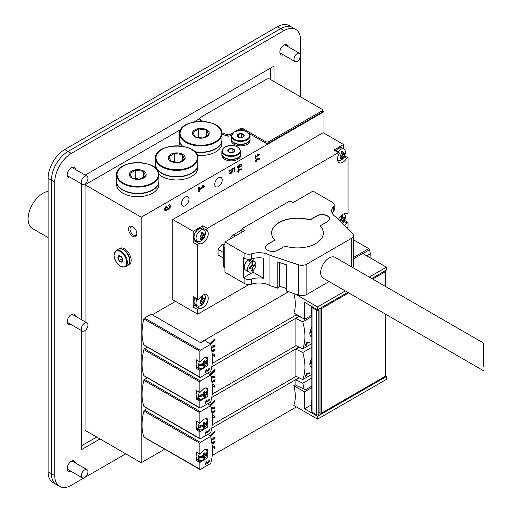 <?xml version="1.0" encoding="UTF-8"?>
<svg xmlns="http://www.w3.org/2000/svg" width="512" height="512" viewBox="0 0 512 512"><rect width="100%" height="100%" fill="white"/><g stroke="black" fill="none" stroke-linecap="round" stroke-linejoin="round"><path stroke-width="0.77" d="M322.49 110.848L323.962 111.693L141.216 217.203L85.069 184.781L85.069 321.792M85.069 330.541L85.069 430.323L141.216 462.746L164.73 449.165M85.069 184.781L180.902 129.453M193.837 121.984L199.846 118.515M323.962 111.693L323.962 133.184M141.216 217.203L141.216 462.746M166.458 206.278L166.458 207.264A1.37 0.794 120 0 0 165.562 208.474A1.37 0.794 120 0 0 165.773 209.568A1.37 0.794 120 0 0 166.458 209.504A1.03 0.595 120 0 0 167.187 208.243L167.187 207.68L167.917 207.264L167.917 207.821A1.03 0.595 120 0 0 168.128 208.294A1.03 0.595 120 0 0 168.646 208.243A1.37 0.794 120 0 0 169.542 207.034A1.37 0.794 120 0 0 169.331 205.933A1.37 0.794 120 0 0 168.646 206.003L168.646 205.024A2.573 1.485 -60 0 1 169.933 204.896A2.573 1.485 -60 0 1 170.016 207.706A2.573 1.485 -60 0 1 167.552 209.434A2.573 1.485 -60 0 1 165.171 210.611A2.573 1.485 -60 0 1 164.781 208.55A2.573 1.485 -60 0 1 166.458 206.278M198.701 191.872L198.701 187.667L199.424 187.251L199.424 188.928L203.482 186.592L201.939 186.234L202.278 185.472L204.518 185.99L204.518 186.829L199.424 189.773L199.424 191.45L198.701 191.872M229.971 169.69L230.573 170.33A1.37 0.794 120 0 0 230.246 172.346A1.37 0.794 120 0 0 231.597 171.59A1.37 0.794 120 0 0 231.661 169.997L232 168.486L234.752 167.693L234.752 171.053L234.029 171.475L234.029 168.768L232.749 169.139A2.829 1.632 -60 0 1 232.083 172.39A2.829 1.632 -60 0 1 229.517 173.606A2.829 1.632 -60 0 1 229.971 169.69M237.574 171.738L237.574 171.162L238.234 170.778L238.234 169.184L241.562 168.864L241.562 169.498L238.733 169.606L238.733 170.49L239.232 170.202L238.733 172.083L238.234 172.371L238.234 171.354L237.574 171.738M239.878 164.954A1.53 0.883 -60 0 1 241.242 164.326A1.53 0.883 -60 0 1 241.312 165.958A1.53 0.883 -60 0 1 239.878 167.034A1.882 1.088 -60 0 1 237.958 168.186A1.882 1.088 -60 0 1 237.958 166.016A1.882 1.088 -60 0 1 239.84 164.928A1.882 1.088 -60 0 1 239.878 164.954L239.802 164.909M255.347 161.478L255.347 160.902L256.013 160.518L256.013 158.925L259.334 158.598L259.334 159.238L256.512 159.347L256.512 160.23L257.011 159.942L256.512 161.818L256.013 162.106L256.013 161.094L255.347 161.478M255.347 158.502L255.347 155.622L255.846 155.334L255.846 156.486L258.624 154.886L257.568 154.643L257.798 154.118L259.334 154.47L259.334 155.046L255.846 157.062L255.846 158.214L255.347 158.502M222.208 180.032A5.286 3.053 -60 0 1 219.898 185.357A5.286 3.053 -60 0 1 215.827 186.771A5.286 3.053 -60 0 1 215.827 180.666A5.286 3.053 -60 0 1 221.114 177.613A5.286 3.053 -60 0 1 222.208 180.032M181.504 203.533A5.286 3.053 -60 0 1 183.808 198.214A5.286 3.053 -60 0 1 187.885 196.8A5.286 3.053 -60 0 1 187.885 202.899A5.286 3.053 -60 0 1 182.598 205.952A5.286 3.053 -60 0 1 181.504 203.533M168.128 208.294L167.629 208.006A1.03 0.595 -60 0 1 167.418 207.552L167.917 207.821M168.646 205.587A1.37 0.794 -60 0 1 168.832 205.645L169.331 205.933M164.947 210.426A2.573 1.485 120 0 0 167.053 209.146L167.552 209.434M167.053 209.146A2.573 1.485 120 0 0 169.395 207.635A2.573 1.485 120 0 0 169.658 204.794M165.773 209.568L165.274 209.28A1.37 0.794 -60 0 1 165.069 208.186A1.37 0.794 -60 0 1 165.965 206.976L165.965 206.65M165.965 206.976L166.458 207.264M198.701 191.296L198.925 189.485L204.019 186.541L204.019 185.875M204.019 186.541L204.518 186.829M198.925 189.485L199.424 189.773M198.925 191.162L199.424 191.45M202.01 186.074L203.482 186.592M199.424 188.928L198.925 188.64L198.925 187.539M234.029 170.899L234.259 167.834M234.259 170.765L234.752 171.053M229.293 173.427A2.829 1.632 120 0 0 231.725 171.898A2.829 1.632 120 0 0 232.25 168.851L234.029 168.768M232.25 168.851L232.749 169.139M230.246 172.346L229.747 172.058A1.37 0.794 -60 0 1 230.074 170.042L229.869 169.824M230.074 170.042L230.573 170.33M238.234 170.202L239.232 170.778M237.574 171.162L238.234 171.354L238.733 170.49M238.234 170.778L238.733 171.066M238.234 171.795L238.733 172.083M238.733 169.606L238.234 169.318L241.062 169.21L241.062 168.883M241.062 169.21L241.562 169.498M237.747 167.987A1.882 1.088 120 0 0 238.867 167.443M239.469 166.79L239.878 167.034M239.648 166.125A1.056 0.608 120 0 0 239.43 165.645A1.056 0.608 120 0 0 238.374 166.253A1.056 0.608 120 0 0 238.374 167.475A1.056 0.608 120 0 0 239.187 167.194A1.056 0.608 120 0 0 239.648 166.125L240.07 166.362A0.819 0.474 120 0 0 240.704 166.138A0.819 0.474 120 0 0 241.062 165.312A0.819 0.474 120 0 0 240.89 164.934A0.819 0.474 120 0 0 240.07 165.408A0.819 0.474 120 0 0 240.07 166.362M239.43 165.645L238.931 165.357A1.056 0.608 120 0 0 238.438 165.389M237.658 166.739A1.056 0.608 120 0 0 237.875 167.187L238.374 167.475M240.89 164.934L240.39 164.646A0.819 0.474 120 0 0 240.192 164.614M239.744 164.883A0.819 0.474 120 0 0 239.405 165.626M239.488 166.752A1.53 0.883 120 0 0 240.269 166.394M241.024 165.094A1.53 0.883 120 0 0 240.954 164.256M256.013 159.942L257.011 160.518M255.347 160.902L256.013 161.094L256.512 160.23M256.013 160.518L256.512 160.806M256.013 161.536L256.512 161.818M256.512 159.347L256.013 159.059L258.835 158.95L258.835 158.618M258.835 158.95L259.334 159.238M255.846 157.062L255.347 156.774L258.835 154.758L258.835 154.355M258.835 154.758L259.334 155.046M255.347 157.926L255.846 158.214M257.638 154.483L258.624 154.886M255.846 156.486L255.347 155.622M202.477 121.344A64.608 37.299 180 0 1 200.115 118.957A2.349 1.357 180 0 1 199.846 118.33A2.349 1.357 180 0 1 200.531 117.37L266.643 79.2A2.349 1.357 180 0 1 269.965 79.2L321.798 109.126A2.349 1.357 180 0 1 322.49 110.086A2.349 1.357 180 0 1 321.798 111.046L268.806 141.638A2.349 1.357 180 0 1 265.485 141.638L243.219 128.787A2.349 1.357 0 0 0 239.898 128.787L235.674 131.226M201.075 121.306A64.608 37.299 180 0 1 200.115 120.282A2.349 1.357 180 0 1 199.846 119.654L199.846 118.33M322.49 110.086L322.49 111.411A2.349 1.357 180 0 1 321.798 112.365L268.806 142.963A2.349 1.357 180 0 1 265.485 142.963L249.056 133.478M244.576 130.893L243.219 130.112A2.349 1.357 0 0 0 239.898 130.112L239.328 130.438M232.819 132.87L230.106 134.445A2.349 1.357 180 0 1 227.354 134.682A64.608 37.299 180 0 1 221.869 132.819M231.392 135.021L230.106 135.763A2.349 1.357 180 0 1 227.354 136.006A64.608 37.299 180 0 1 221.92 134.163M136.883 233.446A4.858 2.803 60 0 1 135.891 235.283A4.858 2.803 60 0 1 131.034 232.48A4.858 2.803 60 0 1 131.034 226.874A4.858 2.803 60 0 1 133.12 226.931M136.896 233.888A5.875 3.392 60 0 1 132.742 236.288A5.875 3.392 60 0 1 128.589 229.094A5.875 3.392 60 0 1 132.742 226.694A5.875 3.392 60 0 1 136.896 233.888M211.827 350.81L214.976 348.986L214.976 350.33L211.987 352.058M214.483 356.365L214.483 354.65L212.122 353.242L214.976 354.938L214.976 356.659L212.275 355.053M211.923 351.52L214.483 350.042L214.483 349.274M214.483 350.042L214.976 350.33M214.483 354.65L214.976 354.938M211.213 347.11L214.483 346.541L214.976 346.829L211.283 347.469M209.798 343.763L214.976 338.675L214.976 340.019L210.598 344.314M214.483 346.541L214.483 345.574M210.138 343.994L214.483 339.731L214.483 339.168M214.483 339.731L214.976 340.019M211.027 346.17L214.976 345.485L214.976 346.829M205.978 370.144L206.694 369.728L207.968 370.592C209.312 369.888 209.594 369.363 208.787 368.998A50.746 29.299 -120 0 0 208.896 368.461L209.715 368.326L207.501 371.174L206.381 370.419A50.746 29.299 60 0 1 205.894 372.416L205.37 372.717A50.746 29.299 -120 0 0 205.978 370.144M207.341 370.234A1.05 0.608 -60 0 1 207.328 370.221A1.05 0.608 -60 0 1 207.309 370.214L206.63 369.766M208.851 368.685L209.267 368.922L208.787 368.998M207.136 370.931A1.786 1.03 120 0 0 208.077 370.624M209.101 368.826A1.786 1.03 120 0 0 209.101 368.358M205.965 370.182L206.381 370.419M205.51 372.192L205.894 372.416M196.218 363.162A50.746 29.299 -60 0 1 196.397 359.866L199.859 361.862L204 357.805L205.958 357.171L207.699 357.555L207.776 365.568L199.859 370.394L196.397 368.397A50.746 29.299 -60 0 1 196.218 365.299M196.397 368.397A0.941 0.544 -60 0 1 197.318 367.834A7.046 4.07 120 0 0 199.162 368.013M152.512 314.938L200.691 342.752L151.187 314.17L144.493 318.035A0.941 0.544 120 0 0 143.859 318.925L199.859 351.258L199.866 361.869L196.403 359.866A0.941 0.544 -60 0 1 196.397 359.866M143.859 318.925A50.746 29.299 120 0 0 143.859 344.922A0.941 0.544 120 0 0 144.019 345.133A0.941 0.544 120 0 0 144.282 345.165M199.859 351.258L200.339 350.278L210.63 344.339C213.011 354.989 213.011 364.006 210.63 371.386L200.339 377.331L199.859 377.254L199.859 370.394M295.885 314.266L295.885 314.842L302.08 317.843M210.63 344.339L204.845 340.358L200.691 342.752M200.339 377.331L143.859 344.922M200.691 342.464L288.493 291.776M296.154 314.976L212.237 363.424M175.52 301.37L152.512 314.65M366.816 255.853L370.637 253.645A35.475 20.48 -120 0 1 371.027 257.709L370.528 257.997M366.65 255.757L370.304 253.645A35.238 20.346 -120 0 0 369.549 249.754A1.178 0.678 -120 0 0 368.755 248.627L353.434 239.782M370.637 253.645L370.272 253.434M204.742 364.038A11.11 6.413 60 0 1 204.512 365.446A10.784 6.227 180 0 1 203.283 366.157A11.11 6.413 -120 0 0 203.514 364.749A11.104 6.413 180 0 1 198.522 366.15A6.195 3.578 -60 0 1 198.47 365.427A6.195 3.578 -60 0 1 198.522 364.64A11.104 6.413 0 0 0 203.514 363.232A11.11 6.413 -120 0 0 203.283 361.555A10.784 6.227 0 0 0 204.512 360.845A11.11 6.413 60 0 1 204.742 362.522A11.104 6.413 0 0 0 207.181 359.635A6.195 3.578 -60 0 1 207.181 361.152A11.104 6.413 180 0 1 204.742 364.038L203.469 363.296L203.469 364.717M203.507 364.864L204.512 365.446M203.469 363.296L207.181 361.152A6.195 3.578 -60 0 1 204.346 366.784A6.195 3.578 -60 0 1 199.949 368.358A6.195 3.578 -60 0 1 198.522 366.15L202.234 364.006L203.514 364.749M203.469 361.466L204.742 362.522M198.522 364.64A6.195 3.578 -60 0 1 199.469 361.638M205.261 357.28A6.195 3.578 -60 0 1 206.131 357.651A6.195 3.578 -60 0 1 207.181 359.635M199.949 368.358L197.67 367.347A6.464 3.731 -60 0 1 196.122 364.288A6.464 3.731 -60 0 1 197.178 360.314M211.827 381.498L214.976 379.68L214.976 381.024L211.987 382.752M214.483 387.059L214.483 385.338L212.122 383.936L214.976 385.626L214.976 387.354L212.275 385.747M211.923 382.214L214.483 380.736L214.483 379.968M214.483 380.736L214.976 381.024M214.483 385.338L214.976 385.626M211.213 377.798L214.483 377.235L214.976 377.523L211.283 378.163M209.798 374.458L214.976 369.37L214.976 370.714L210.598 375.008M214.483 377.235L214.483 376.269M210.138 374.688L214.483 370.426L214.483 369.862M214.483 370.426L214.976 370.714M211.027 376.864L214.976 376.179L214.976 377.523M205.978 400.838L206.694 400.422L207.968 401.286C209.312 400.582 209.594 400.058 208.787 399.693A50.746 29.299 -120 0 0 208.896 399.149L209.715 399.021L207.501 401.869L206.381 401.114A50.746 29.299 60 0 1 205.894 403.11L205.37 403.411A50.746 29.299 -120 0 0 205.978 400.838M207.309 400.902L207.328 400.915A1.05 0.608 -60 0 1 207.328 400.915A1.05 0.608 -60 0 1 207.309 400.902L206.63 400.461M208.851 399.373L209.267 399.61L208.787 399.693M207.136 401.626A1.786 1.03 120 0 0 208.077 401.312M209.101 399.52A1.786 1.03 120 0 0 209.101 399.053M205.965 400.87L206.381 401.114M205.51 402.886L205.894 403.11M306.47 344.416A50.746 29.299 60 0 1 306.221 345.338L305.696 345.638A50.746 29.299 -120 0 0 305.946 344.717L305.248 345.12A50.746 29.299 -120 0 0 305.376 344.589L306.989 344.115A50.746 29.299 60 0 0 307.117 343.584L306.598 343.885A50.746 29.299 60 0 0 306.778 343.066L309.421 342.758A50.746 29.299 60 0 0 309.562 342.176L306.387 342.694A50.746 29.299 -120 0 1 306.074 344.186M305.824 344.646L305.824 344.326M305.837 345.12L306.221 345.338M305.549 344.486L305.946 344.717M306.15 343.859L306.989 344.115M306.771 342.477L308.794 342.266M308.794 342.4L309.421 342.758M306.362 342.822L306.778 343.066M306.195 343.654L306.598 343.885M311.814 336.915L311.123 336.672C309.222 334.803 309.453 331.693 311.814 327.341M196.218 393.856A50.746 29.299 -60 0 1 196.397 390.554L199.859 392.557L204 388.499L205.958 387.866L207.699 388.25L207.776 396.262L199.859 401.088L196.397 399.085A50.746 29.299 -60 0 1 196.218 395.994M196.397 399.085A0.941 0.544 -60 0 1 197.318 398.528A7.046 4.07 120 0 0 199.162 398.701M147.373 347.066L144.493 348.73A0.941 0.544 120 0 0 143.859 349.619L199.859 381.952L199.866 392.557L196.403 390.56A0.941 0.544 -60 0 1 196.397 390.554M143.859 349.619A50.746 29.299 120 0 0 143.859 375.616A0.941 0.544 120 0 0 144.019 375.827A0.941 0.544 120 0 0 144.282 375.859M199.859 381.952L200.339 380.973L210.63 375.027C213.011 385.683 213.011 394.701 210.63 402.08L200.339 408.019L199.859 407.949L199.859 401.088M295.885 318.49L302.778 321.83C305.613 332.218 305.613 341.235 302.778 348.877L295.885 345.536L295.885 318.49L299.315 316.506M210.63 375.027L207.75 373.05M302.778 321.83L311.814 316.614M311.814 343.661L302.778 348.877M200.339 408.019L143.859 375.616M211.795 366.746L299.046 316.378M296.154 345.67L212.237 394.118M204.742 394.726A11.11 6.413 60 0 1 204.512 396.141A10.784 6.227 180 0 1 203.283 396.851A11.11 6.413 -120 0 0 203.514 395.437A11.104 6.413 180 0 1 198.522 396.845A6.195 3.578 -60 0 1 198.47 396.115A6.195 3.578 -60 0 1 198.522 395.328A11.104 6.413 0 0 0 203.514 393.926A11.11 6.413 -120 0 0 203.283 392.25A10.784 6.227 0 0 0 204.512 391.539A11.11 6.413 60 0 1 204.742 393.216A11.104 6.413 0 0 0 207.181 390.33A6.195 3.578 -60 0 1 207.181 391.846A11.104 6.413 180 0 1 204.742 394.726L203.469 393.99L203.469 395.411M203.507 395.558L204.512 396.141M203.469 393.99L207.181 391.846A6.195 3.578 -60 0 1 204.346 397.478A6.195 3.578 -60 0 1 199.949 399.053A6.195 3.578 -60 0 1 198.522 396.845L202.234 394.701L203.514 395.437M203.469 392.154L204.742 393.216M198.522 395.328A6.195 3.578 -60 0 1 199.469 392.326M205.261 387.974A6.195 3.578 -60 0 1 206.131 388.346A6.195 3.578 -60 0 1 207.181 390.33M199.949 399.053L197.67 398.042A6.464 3.731 -60 0 1 196.122 394.982A6.464 3.731 -60 0 1 197.178 391.008M311.814 332.493A11.104 6.413 180 0 1 309.862 332.941M311.814 331.437L309.901 332.544M310.099 331.386A11.104 6.413 0 0 0 311.814 330.982M311.814 335.424A6.195 3.578 -60 0 1 310.426 335.27A6.195 3.578 -60 0 1 310.01 335.021M211.827 412.192L214.976 410.374L214.976 411.718L211.987 413.44M214.483 417.754L214.483 416.032L212.122 414.63L214.976 416.32L214.976 418.048L212.275 416.442M211.923 412.909L214.483 411.43L214.483 410.662M214.483 411.43L214.976 411.718M214.483 416.032L214.976 416.32M211.213 408.493L214.483 407.93L214.976 408.218L211.283 408.858M209.798 405.152L214.976 400.064L214.976 401.408L210.598 405.702M214.483 407.93L214.483 406.957M210.138 405.382L214.483 401.12L214.483 400.55M214.483 401.12L214.976 401.408M211.027 407.558L214.976 406.874L214.976 408.218M205.978 431.533L206.694 431.117L207.968 431.974C209.312 431.277 209.594 430.746 208.787 430.387A50.746 29.299 -120 0 0 208.896 429.843L209.715 429.709L207.501 432.563L206.381 431.808A50.746 29.299 60 0 1 205.894 433.798L205.37 434.106A50.746 29.299 -120 0 0 205.978 431.533M207.309 431.597L207.328 431.61A1.05 0.608 -60 0 1 207.328 431.61A1.05 0.608 -60 0 1 207.309 431.597L206.63 431.155M208.851 430.067L209.267 430.304L208.787 430.387M207.136 432.32A1.786 1.03 120 0 0 208.077 432.006M209.101 430.208A1.786 1.03 120 0 0 209.101 429.741M205.965 431.565L206.381 431.808M205.51 433.581L205.894 433.798M306.47 375.11A50.746 29.299 60 0 1 306.221 376.032L305.696 376.333A50.746 29.299 -120 0 0 305.946 375.411L305.248 375.814A50.746 29.299 -120 0 0 305.376 375.283L306.989 374.803A50.746 29.299 60 0 0 307.117 374.278L306.598 374.579A50.746 29.299 60 0 0 306.778 373.754L309.421 373.453A50.746 29.299 60 0 0 309.562 372.87L306.387 373.389A50.746 29.299 -120 0 1 306.074 374.88M305.824 375.341L305.824 375.021M305.837 375.814L306.221 376.032M305.549 375.181L305.946 375.411M306.15 374.554L306.989 374.803M306.771 373.171L308.794 372.954M308.794 373.088L309.421 373.453M306.362 373.517L306.778 373.754M306.195 374.342L306.598 374.579M311.814 367.603L311.123 367.366C309.222 365.498 309.453 362.387 311.814 358.035M196.218 424.544A50.746 29.299 -60 0 1 196.397 421.248L199.859 423.251L204 419.187L205.958 418.554L207.699 418.938L207.776 426.957L199.859 431.782L196.397 429.779A50.746 29.299 -60 0 1 196.218 426.688M196.397 429.779A0.941 0.544 -60 0 1 197.318 429.222A7.046 4.07 120 0 0 199.162 429.395M147.373 377.76L144.493 379.424A0.941 0.544 120 0 0 143.859 380.314L199.859 412.646L199.866 423.251L196.403 421.248A0.941 0.544 -60 0 1 196.403 421.248A0.941 0.544 -60 0 1 196.397 421.248M143.859 380.314A50.746 29.299 120 0 0 143.859 406.31A0.941 0.544 120 0 0 144.019 406.515A0.941 0.544 120 0 0 144.282 406.554M199.859 412.646L200.339 411.667L210.63 405.722C213.011 416.378 213.011 425.389 210.63 432.768L200.339 438.714L199.859 438.643L199.859 431.782M295.885 349.184L302.778 352.525C305.613 362.912 305.613 371.923 302.778 379.571L295.885 376.23L295.885 349.184L299.315 347.2M210.63 405.722L207.75 403.744M302.778 352.525L311.814 347.302M311.814 374.355L302.778 379.571M200.339 438.714L143.859 406.31M211.795 397.44L299.046 347.066M296.154 376.358L212.237 424.813M204.742 425.421A11.11 6.413 60 0 1 204.512 426.835A10.784 6.227 180 0 1 203.283 427.546A11.11 6.413 -120 0 0 203.514 426.131A11.104 6.413 180 0 1 198.522 427.539A6.195 3.578 -60 0 1 198.47 426.81A6.195 3.578 -60 0 1 198.522 426.022A11.104 6.413 0 0 0 203.514 424.614A11.11 6.413 -120 0 0 203.283 422.938A10.784 6.227 0 0 0 204.512 422.227A11.11 6.413 60 0 1 204.742 423.904A11.104 6.413 0 0 0 207.181 421.024A6.195 3.578 -60 0 1 207.181 422.541A11.104 6.413 180 0 1 204.742 425.421L203.469 424.685L203.469 426.106M203.507 426.253L204.512 426.835M203.469 424.685L207.181 422.541A6.195 3.578 -60 0 1 204.346 428.173A6.195 3.578 -60 0 1 199.949 429.747A6.195 3.578 -60 0 1 198.522 427.539L202.234 425.395L203.514 426.131M203.469 422.848L204.742 423.904M198.522 426.022A6.195 3.578 -60 0 1 199.469 423.021M205.261 418.669A6.195 3.578 -60 0 1 206.131 419.04A6.195 3.578 -60 0 1 207.181 421.024M199.949 429.747L197.67 428.736A6.464 3.731 -60 0 1 196.122 425.67A6.464 3.731 -60 0 1 197.178 421.696M311.814 363.187A11.104 6.413 180 0 1 309.862 363.635M311.814 362.131L309.901 363.238M310.099 362.08A11.104 6.413 0 0 0 311.814 361.67M311.814 366.118A6.195 3.578 -60 0 1 310.426 365.965A6.195 3.578 -60 0 1 310.01 365.715M211.827 442.886L214.976 441.069L214.976 442.413L211.987 444.134M214.483 448.442L214.483 446.726L212.122 445.318L214.976 447.014L214.976 448.742L212.275 447.13M211.923 443.597L214.483 442.125L214.483 441.357M214.483 442.125L214.976 442.413M214.483 446.726L214.976 447.014M211.213 439.187L214.483 438.624L214.976 438.912L211.283 439.546M209.798 435.84L214.976 430.758L214.976 432.096L210.598 436.397M214.483 438.624L214.483 437.651M210.138 436.077L214.483 431.808L214.483 431.245M214.483 431.808L214.976 432.096M211.027 438.253L214.976 437.568L214.976 438.912M205.978 462.221L206.694 461.811L207.968 462.669C209.312 461.971 209.594 461.44 208.787 461.075A50.746 29.299 -120 0 0 208.896 460.538L209.715 460.403L207.501 463.258L206.381 462.496A50.746 29.299 60 0 1 205.894 464.493L205.37 464.794A50.746 29.299 -120 0 0 205.978 462.221M207.309 462.291L207.328 462.298A1.05 0.608 -60 0 1 207.328 462.298A1.05 0.608 -60 0 1 207.309 462.291L206.63 461.843M208.851 460.762L209.267 460.998L208.787 461.075M207.136 463.008A1.786 1.03 120 0 0 208.077 462.701M209.101 460.902A1.786 1.03 120 0 0 209.101 460.435M205.965 462.259L206.381 462.496M205.51 464.275L205.894 464.493M196.218 455.238A50.746 29.299 -60 0 1 196.397 451.942L199.859 453.939L204 449.882L205.958 449.248L207.699 449.632L207.776 457.645L199.859 462.47L196.397 460.474A50.746 29.299 -60 0 1 196.218 457.382M196.397 460.474A0.941 0.544 -60 0 1 197.318 459.91A7.046 4.07 120 0 0 199.162 460.09M147.373 408.454L144.493 410.118A0.941 0.544 120 0 0 143.859 411.008L199.859 443.341L199.866 453.946L196.403 451.942A0.941 0.544 -60 0 1 196.403 451.942A0.941 0.544 -60 0 1 196.397 451.942M143.859 411.008A50.746 29.299 120 0 0 143.859 436.998A0.941 0.544 120 0 0 144.019 437.21A0.941 0.544 120 0 0 144.282 437.248M199.859 443.341L200.339 442.362L210.63 436.416C213.011 447.066 213.011 456.083 210.63 463.462L200.339 469.408L199.859 469.331L199.859 462.47M295.885 385.184L295.885 379.872L302.778 383.213L304.141 389.165M295.885 406.637L298.982 408.422M210.63 436.416L207.75 434.432M302.778 383.213L311.814 377.997M295.885 379.872L299.315 377.894M200.339 469.408L143.859 436.998M211.795 428.134L299.046 377.76M296.154 407.053L212.237 455.507M204.742 456.115A11.11 6.413 60 0 1 204.512 457.53A10.784 6.227 180 0 1 203.283 458.234A11.11 6.413 -120 0 0 203.514 456.826A11.104 6.413 180 0 1 198.522 458.234A6.195 3.578 -60 0 1 198.47 457.504A6.195 3.578 -60 0 1 198.522 456.717A11.104 6.413 0 0 0 203.514 455.309A11.11 6.413 -120 0 0 203.283 453.632A10.784 6.227 0 0 0 204.512 452.922A11.11 6.413 60 0 1 204.742 454.598A11.104 6.413 0 0 0 207.181 451.718A6.195 3.578 -60 0 1 207.181 453.235A11.104 6.413 180 0 1 204.742 456.115L203.469 455.379L203.469 456.8M203.507 456.941L204.512 457.53M203.469 455.379L207.181 453.235A6.195 3.578 -60 0 1 204.346 458.867A6.195 3.578 -60 0 1 199.949 460.442A6.195 3.578 -60 0 1 198.522 458.234L202.234 456.09L203.514 456.826M203.469 453.542L204.742 454.598M198.522 456.717A6.195 3.578 -60 0 1 199.469 453.715M205.261 449.363A6.195 3.578 -60 0 1 206.131 449.734A6.195 3.578 -60 0 1 207.181 451.718M199.949 460.442L197.67 459.43A6.464 3.731 -60 0 1 196.122 456.365A6.464 3.731 -60 0 1 197.178 452.39M198.669 128.934L206.528 130.15L208.634 134.688L202.88 138.016L195.021 136.8L192.915 132.256L198.669 128.934L198.669 137.875M206.528 130.15L206.528 136.384M194.797 136.774A8.461 4.883 180 0 1 198.586 128.608A8.461 4.883 180 0 1 208.947 134.586A8.461 4.883 180 0 1 194.797 136.774M182.65 146.259A21.146 12.205 180 0 1 179.629 139.974L179.629 133.709C178.406 117.67 223.149 117.67 221.92 133.709A21.146 12.205 180 0 1 208.864 144.986A21.146 12.205 180 0 1 185.824 142.342A21.146 12.205 180 0 1 179.629 133.709M221.92 133.709L221.92 139.974A21.146 12.205 180 0 1 194.726 151.674M182.304 146.202A21.146 12.205 180 0 1 179.629 140.262A21.146 12.205 180 0 1 179.629 140.115M221.92 140.115A21.146 12.205 180 0 1 221.92 140.262A21.146 12.205 180 0 1 195.072 152.019M180.122 145.926A21.146 12.205 180 0 1 179.629 143.302L179.629 140.262M221.92 140.262L221.92 143.302A21.146 12.205 180 0 1 197.28 155.341M174.579 153.395L182.438 154.611L184.55 159.149L178.79 162.47L170.931 161.254L168.826 156.717L174.579 153.395L174.579 162.33M182.438 154.611L182.438 160.838M170.707 161.235A8.461 4.883 180 0 1 174.496 153.062A8.461 4.883 180 0 1 184.858 159.046A8.461 4.883 180 0 1 170.707 161.235M197.83 158.163L197.83 164.435A21.146 12.205 180 0 1 184.781 175.712A21.146 12.205 180 0 1 161.734 173.062A21.146 12.205 180 0 1 155.539 164.435L155.539 158.163C154.317 142.125 199.059 142.125 197.83 158.163A21.146 12.205 180 0 1 184.781 169.446A21.146 12.205 180 0 1 161.734 166.797A21.146 12.205 180 0 1 155.539 158.163M197.83 164.576A21.146 12.205 180 0 1 197.83 164.723A21.146 12.205 180 0 1 184.781 176A21.146 12.205 180 0 1 161.734 173.35A21.146 12.205 180 0 1 155.539 164.723A21.146 12.205 180 0 1 155.546 164.576M197.83 164.723L197.83 167.757A21.146 12.205 180 0 1 184.781 179.034A21.146 12.205 180 0 1 161.734 176.39A21.146 12.205 180 0 1 158.848 174.317M155.558 168.211A21.146 12.205 180 0 1 155.539 167.757L155.539 164.723M135.622 170.131L143.482 171.347L145.587 175.885L139.834 179.206L131.974 177.99L129.869 173.453L135.622 170.131L135.622 179.066M143.482 171.347L143.482 177.574M131.75 177.971A8.461 4.883 180 0 1 135.539 169.805A8.461 4.883 180 0 1 145.901 175.782A8.461 4.883 180 0 1 131.75 177.971M158.874 174.906L158.874 181.171A21.146 12.205 180 0 1 145.818 192.448A21.146 12.205 180 0 1 122.778 189.805A21.146 12.205 180 0 1 116.582 181.171L116.582 174.906C115.36 158.867 160.102 158.867 158.874 174.906A21.146 12.205 180 0 1 145.818 186.182A21.146 12.205 180 0 1 122.778 183.533A21.146 12.205 180 0 1 116.582 174.906M158.874 181.312A21.146 12.205 180 0 1 158.874 181.459A21.146 12.205 180 0 1 145.818 192.736A21.146 12.205 180 0 1 122.778 190.086A21.146 12.205 180 0 1 116.582 181.459A21.146 12.205 180 0 1 116.582 181.312M158.874 181.459L158.874 184.493A21.146 12.205 180 0 1 145.818 195.776A21.146 12.205 180 0 1 122.778 193.126A21.146 12.205 180 0 1 116.582 184.493L116.582 181.459M238.246 134.304L241.523 133.798L243.923 135.181L243.046 137.075L239.77 137.581L237.37 136.198L238.246 134.304L238.246 136.902M241.523 133.798L241.523 137.523M238.157 134.189A3.526 2.035 180 0 1 244.051 135.098A3.526 2.035 180 0 1 239.731 137.594A3.526 2.035 180 0 1 238.157 134.189M250.042 136.013L250.042 138.822A9.395 5.427 180 0 1 240.646 144.25A9.395 5.427 180 0 1 231.245 138.822L231.245 136.013L234.099 131.955C242.368 129.171 247.68 130.522 250.042 136.013A9.395 5.427 180 0 1 240.646 141.434A9.395 5.427 180 0 1 231.245 136.013M250.042 138.97A9.395 5.427 180 0 1 250.042 139.11A9.395 5.427 180 0 1 240.646 144.538A9.395 5.427 180 0 1 231.245 139.11A9.395 5.427 180 0 1 231.251 138.97M250.042 139.11L250.042 140.422A9.395 5.427 180 0 1 240.646 145.85A9.395 5.427 180 0 1 231.245 140.422L231.245 139.11M228.864 149.312L232.134 148.806L234.534 150.195L233.658 152.083L230.381 152.589L227.981 151.206L228.864 149.312L228.864 151.91M232.134 148.806L232.134 152.531M228.768 149.197A3.526 2.035 180 0 1 234.662 150.112A3.526 2.035 180 0 1 230.349 152.602A3.526 2.035 180 0 1 228.768 149.197M240.659 151.021L240.659 153.837A9.395 5.427 180 0 1 231.258 159.258A9.395 5.427 180 0 1 221.862 153.837L221.862 151.021L224.71 146.97C232.979 144.179 238.291 145.536 240.659 151.021A9.395 5.427 180 0 1 231.258 156.448A9.395 5.427 180 0 1 221.862 151.021M240.653 153.978A9.395 5.427 180 0 1 240.659 154.125A9.395 5.427 180 0 1 231.258 159.546A9.395 5.427 180 0 1 221.862 154.125A9.395 5.427 180 0 1 221.862 153.978M240.659 154.125L240.659 155.43A9.395 5.427 180 0 1 231.258 160.858A9.395 5.427 180 0 1 221.862 155.43L221.862 154.125M204.282 298.547L202.413 298.566L202.982 298.176A3.29 1.901 -60 0 1 204.365 298.624L204 300.531M203.904 300.474L201.517 299.098L203.974 300.518L204.365 301.306L202.4 302.298L200.288 301.075M204.365 298.624A3.29 1.901 -60 0 1 204.678 299.782A3.29 1.901 -60 0 1 204.365 301.306A3.29 1.901 -60 0 1 202.982 303.347L202.4 302.298M201.018 302.957L200.083 302.413L201.722 304.077A3.29 1.901 -60 0 1 200.339 303.635A3.29 1.901 -60 0 1 200.026 302.47A3.29 1.901 -60 0 1 200.339 300.947A3.29 1.901 -60 0 1 201.722 298.906L201.216 297.338A4.819 2.778 -60 0 1 202.483 296.608L202.982 298.176M201.133 303.027L200.339 303.635L200.051 302.099M200.179 303.168L200.339 303.635M202.982 303.347L202.483 304.339L201.574 303.814M202.483 304.339A4.819 2.778 -60 0 1 201.216 305.062L201.722 304.077M204.186 294.605A6.579 3.795 -60 0 1 205.216 296.314L205.414 298.042C204.653 302.573 202.72 305.235 199.616 306.016A6.579 3.795 -60 0 1 197.402 305.862A6.579 3.795 -60 0 1 196.941 299.162M204.282 233.997L202.413 234.016L202.982 233.626A3.29 1.901 -60 0 1 204.365 234.067L204 235.981M203.904 235.923L201.517 234.547L203.974 235.968L204.365 236.755L202.4 237.747L200.288 236.525M204.365 234.067A3.29 1.901 -60 0 1 204.678 235.232A3.29 1.901 -60 0 1 204.365 236.755A3.29 1.901 -60 0 1 202.982 238.797L202.4 237.747M201.018 238.406L200.083 237.862L201.133 238.47L201.722 239.526A3.29 1.901 -60 0 1 200.339 239.085A3.29 1.901 -60 0 1 200.026 237.92A3.29 1.901 -60 0 1 200.339 236.397A3.29 1.901 -60 0 1 201.722 234.355L201.216 232.787A4.819 2.778 -60 0 1 202.483 232.058L202.982 233.626M201.133 238.47L200.339 239.085L200.051 237.549M200.179 238.618L200.339 239.085M202.982 238.797L202.483 239.782L201.574 239.264M202.483 239.782A4.819 2.778 -60 0 1 201.216 240.512L201.722 239.526M199.616 241.466A6.579 3.795 -60 0 1 197.402 241.312A6.579 3.795 -60 0 1 196.397 236.045A6.579 3.795 -60 0 1 200.691 230.246A6.579 3.795 -60 0 1 203.981 229.92A6.579 3.795 -60 0 1 205.216 231.763L205.414 233.491C204.653 238.022 202.72 240.678 199.616 241.466M344.326 217.69L342.445 217.696L341.517 217.165L342.458 217.709L343.034 217.325A3.29 1.901 -60 0 1 344.416 217.766L344.045 219.674M343.949 219.622L341.568 218.246L344.026 219.661L344.416 220.454L342.445 221.44L340.339 220.224M344.416 217.766A3.29 1.901 -60 0 1 344.723 218.931A3.29 1.901 -60 0 1 344.416 220.454A3.29 1.901 -60 0 1 343.034 222.49L342.445 221.44M340.109 221.114A3.29 1.901 -60 0 1 340.384 220.09A3.29 1.901 -60 0 1 341.766 218.054L341.267 216.48A4.819 2.778 -60 0 1 342.528 215.75L343.034 217.325M343.034 222.49L342.413 223.418M344.23 213.747A6.579 3.795 -60 0 1 345.267 215.456L345.459 217.184L344.832 220.307L342.541 223.546M344.326 153.139L342.445 153.146L341.517 152.614L342.458 153.158L343.034 152.774A3.29 1.901 -60 0 1 344.416 153.216L344.045 155.123M343.949 155.072L341.568 153.696L344.026 155.11L344.416 155.898L342.445 156.89L340.339 155.674M344.416 153.216A3.29 1.901 -60 0 1 344.723 154.381A3.29 1.901 -60 0 1 344.416 155.898A3.29 1.901 -60 0 1 343.034 157.939L342.445 156.89M340.128 157.005L341.184 157.619L341.766 158.669A3.29 1.901 -60 0 1 340.384 158.227A3.29 1.901 -60 0 1 340.077 157.062A3.29 1.901 -60 0 1 340.384 155.539A3.29 1.901 -60 0 1 341.766 153.498L341.267 151.93A4.819 2.778 -60 0 1 342.528 151.2L343.034 152.774M341.184 157.619L340.384 158.227L340.096 156.691M340.224 157.76L340.384 158.227M343.034 157.939L342.528 158.931L341.619 158.406M342.528 158.931A4.819 2.778 -60 0 1 341.267 159.661L341.766 158.669M341.062 157.549L340.128 157.011M339.667 160.608A6.579 3.795 -60 0 1 337.664 160.57M337.99 152.013A6.579 3.795 -60 0 1 340.736 149.389A6.579 3.795 -60 0 1 344.026 149.062A6.579 3.795 -60 0 1 345.267 150.906L345.459 152.634C344.698 157.165 342.765 159.827 339.661 160.608M118.022 257.459L119.226 255.757L121.619 257.139L122.822 260.23L121.619 261.933L119.226 260.55L118.022 257.459L120.275 256.16M119.226 260.55L122.451 258.688M117.875 257.44A3.526 2.035 60 0 1 121.613 257.101A3.526 2.035 60 0 1 121.613 262.086A3.526 2.035 60 0 1 117.875 257.44M116 250.547L118.438 249.139A9.395 5.427 60 0 1 127.834 254.566A9.395 5.427 60 0 1 127.834 265.414L125.402 266.822C119.462 267.52 115.635 263.59 113.92 255.04L116 250.547A9.395 5.427 60 0 1 125.402 255.974A9.395 5.427 60 0 1 125.402 266.822M118.566 249.069A9.395 5.427 60 0 1 118.688 248.998A9.395 5.427 60 0 1 128.083 254.419A9.395 5.427 60 0 1 128.083 265.274A9.395 5.427 60 0 1 127.962 265.344M118.688 248.998L119.821 248.339A9.395 5.427 60 0 1 129.222 253.766A9.395 5.427 60 0 1 129.222 264.614L128.083 265.274M385.549 270.554A1.76 1.018 180 0 1 385.779 271.059A1.76 1.018 180 0 1 385.261 271.776L372.659 279.053M385.779 314.304L385.779 375.603A1.76 1.018 180 0 1 385.261 376.326L321.632 413.062A0.941 0.544 180 0 1 320.608 413.178A0.941 0.544 180 0 1 320.032 412.678L320.032 308.384M348.691 292.89L321.632 308.512A0.941 0.544 180 0 1 320.102 308.339M320.032 412.154L319.014 412.768M318.394 309.325L318.81 309.568A0.704 0.41 180 0 1 318.842 310.125A1.76 1.018 180 0 1 316.403 310.093L312.019 307.565A0.704 0.41 180 0 1 312.013 307.002L312.326 306.81A1.178 0.678 180 0 1 312.346 306.797M319.014 309.856L319.014 414.4A0.704 0.41 180 0 1 318.842 414.669L318.842 310.125M318.842 414.669A1.76 1.018 180 0 1 316.403 414.643L312.019 412.115A0.704 0.41 180 0 1 311.814 411.827L311.814 307.277M311.398 306.253L311.398 313.453A3.174 1.83 0 0 0 311.814 314.355M293.882 293.568L293.882 293.741A35.238 20.346 60 0 1 293.882 312.915L304.608 319.302L304.608 302.323L317.562 309.805L347.776 292.365M345.286 290.925L317.562 306.931L317.562 309.805M317.562 306.931L295.162 293.997M371.744 278.528L386.426 270.048L386.426 267.174L369.248 277.088M304.71 295.258L305.901 294.874M353.434 258.874L362.739 253.498L386.426 267.174M304.608 319.302L311.814 315.142M311.814 401.638A3.174 1.83 180 0 1 311.398 400.736A3.174 1.83 180 0 1 311.814 399.834M311.814 411.232A3.174 1.83 180 0 1 311.398 410.33L311.398 400.736M293.882 385.818A35.238 20.346 60 0 1 293.882 404.992L293.882 405.478L317.562 419.149L317.562 416.275L304.608 408.794L304.608 391.814L293.882 385.818M293.882 385.619L295.206 384.858L305.446 389.798L311.814 386.118M304.608 408.794L311.398 404.87M385.606 376.045L386.426 376.518L317.562 416.275M386.426 376.518L386.426 379.392L317.562 419.149M311.814 387.654L304.608 391.814M70.771 324.39A5.875 3.392 -60 0 1 68.422 324.39A5.875 3.392 -60 0 1 67.52 319.68A5.875 3.392 -60 0 1 71.36 314.509A5.875 3.392 -60 0 1 74.298 314.214A5.875 3.392 -60 0 1 75.469 316.25M283.418 54.867A5.875 3.392 -60 0 1 281.069 54.867A5.875 3.392 -60 0 1 280.166 50.163A5.875 3.392 -60 0 1 284.006 44.986A5.875 3.392 -60 0 1 286.944 44.698A5.875 3.392 -60 0 1 288.115 46.733M70.771 471.142A5.875 3.392 -60 0 1 68.422 471.142A5.875 3.392 -60 0 1 67.52 466.432A5.875 3.392 -60 0 1 71.36 461.261A5.875 3.392 -60 0 1 74.298 460.966A5.875 3.392 -60 0 1 75.469 463.002M70.771 177.638A5.875 3.392 -60 0 1 68.422 177.638A5.875 3.392 -60 0 1 67.52 172.934A5.875 3.392 -60 0 1 71.36 167.757A5.875 3.392 -60 0 1 74.298 167.469A5.875 3.392 -60 0 1 75.469 169.504M68.038 151.45A23.494 13.562 120 0 0 51.424 180.224A23.494 13.562 -60 0 1 68.038 151.45L280.685 28.685L68.038 151.45L64.717 149.536A23.494 13.562 120 0 0 48.102 178.31L51.424 180.224L51.424 473.728A23.494 13.562 120 0 0 56.288 484.48A23.494 13.562 -60 0 1 51.424 473.728L51.424 180.224L54.746 182.144A23.494 13.562 -60 0 1 71.36 153.37L68.038 151.45M64.717 149.536L277.363 26.765A23.494 13.562 120 0 1 289.107 25.6L292.429 27.52A23.494 13.562 120 0 0 280.685 28.685A23.494 13.562 -60 0 1 292.429 27.52L295.75 29.434A23.494 13.562 -60 0 1 300.621 40.192L300.621 96.896M270.714 79.629L270.714 68.006M81.325 445.914L96.698 437.037M277.363 26.765L284.006 30.598L71.36 153.37M284.006 30.598A23.494 13.562 -60 0 1 295.75 29.434M125.766 453.824L71.36 485.235A23.494 13.562 -60 0 1 59.616 486.4A23.494 13.562 -60 0 1 54.746 475.642L48.102 471.808A23.494 13.562 120 0 0 52.966 482.566L59.616 486.4M85.197 175.117L274.035 66.086L274.035 81.549M100.019 438.957L81.325 449.747L81.325 330.483M81.325 319.635L81.325 183.731M54.746 182.144L54.746 475.642M87.974 325.056A4.698 2.714 120 0 0 87.002 322.906A4.698 2.714 120 0 0 82.304 325.619A4.698 2.714 120 0 0 82.304 331.046A4.698 2.714 120 0 0 85.92 329.786A4.698 2.714 120 0 0 87.974 325.056M300.621 55.539A4.698 2.714 120 0 0 299.648 53.389A4.698 2.714 120 0 0 294.944 56.102A4.698 2.714 120 0 0 294.944 61.523A4.698 2.714 120 0 0 298.566 60.269A4.698 2.714 120 0 0 300.621 55.539M87.974 471.808A4.698 2.714 120 0 0 87.002 469.658A4.698 2.714 120 0 0 82.304 472.371A4.698 2.714 120 0 0 82.304 477.798A4.698 2.714 120 0 0 85.92 476.538A4.698 2.714 120 0 0 87.974 471.808M87.974 178.31A4.698 2.714 120 0 0 87.002 176.154A4.698 2.714 120 0 0 82.304 178.867A4.698 2.714 120 0 0 82.304 184.294A4.698 2.714 120 0 0 85.92 183.034A4.698 2.714 120 0 0 87.974 178.31M48.102 471.808L48.102 178.31M48.102 191.418A20.909 12.07 120 0 0 42.893 193.331A20.909 12.07 120 0 0 29.229 211.757A20.909 12.07 120 0 0 32.435 228.512L48.102 237.555M230.317 238.848A4.698 2.714 -60 0 1 233.325 234.906L241.894 229.958M223.45 252.512L218.054 249.395L218.054 254.931L223.45 258.048M218.054 249.395L222.208 244.224L223.987 245.254M222.208 244.224L224.461 244.429M338.496 219.494A7.635 4.41 -60 0 1 346.643 213.907A1.178 0.678 120 0 0 347.546 213.574A1.178 0.678 120 0 0 348.051 212.403L348.051 158.221A1.178 0.678 120 0 0 347.808 157.683A1.178 0.678 120 0 0 346.643 158.342A7.635 4.41 -60 0 1 339.078 162.624A7.635 4.41 -60 0 1 339.008 153.933A1.178 0.678 120 0 0 338.995 152.595L334.509 150.003A1.178 0.678 120 0 0 333.926 150.061L343.565 144.499L343.565 148.794M197.018 305.638A7.635 4.41 -60 0 1 194.624 305.478A1.178 0.678 120 0 0 193.722 305.805A1.178 0.678 120 0 0 193.216 306.982L193.216 296.614A1.178 0.678 120 0 0 193.459 297.152L197.946 299.744A1.178 0.678 120 0 0 199.11 299.085A7.635 4.41 -60 0 1 206.669 294.803A7.635 4.41 -60 0 1 206.707 303.552A7.635 4.41 -60 0 1 199.11 308.07A1.178 0.678 120 0 0 198.208 308.397A1.178 0.678 120 0 0 197.702 309.574L197.702 314.17L249.101 284.493M346.982 227.987L348.051 227.366L348.051 222.771A1.178 0.678 120 0 0 347.808 222.234A1.178 0.678 120 0 0 346.643 222.893A7.635 4.41 -60 0 1 344.544 225.549M338.995 152.595A1.178 0.678 120 0 0 338.406 152.653L207.341 228.326A1.178 0.678 120 0 0 206.579 229.35A1.178 0.678 120 0 0 206.739 230.298A7.635 4.41 -60 0 1 206.669 239.066A7.635 4.41 -60 0 1 199.11 243.52A1.178 0.678 120 0 0 198.208 243.846A1.178 0.678 120 0 0 197.702 245.024L197.702 299.206A1.178 0.678 120 0 0 197.946 299.744M197.018 241.088A7.635 4.41 -60 0 1 194.624 240.928A1.178 0.678 120 0 0 193.722 241.254A1.178 0.678 120 0 0 193.216 242.432L193.216 231.302L202.854 225.734A1.178 0.678 120 0 0 202.093 226.758A1.178 0.678 120 0 0 202.259 227.706A7.635 4.41 -60 0 1 203.59 229.696M193.216 231.302L172.781 219.501L323.13 132.704L343.565 144.499M172.781 219.501L172.781 299.782L197.702 314.17M274.797 240.141A25.843 14.918 180 0 1 271.635 232.992A25.843 14.918 180 0 1 309.862 219.891L316.998 215.77A7.283 4.205 180 0 1 324.934 214.861A7.283 4.205 180 0 1 329.434 218.746A7.283 4.205 180 0 1 327.296 221.722L320.16 225.837A25.843 14.918 180 0 1 323.322 232.992A25.843 14.918 180 0 1 285.094 246.086L277.958 250.208A7.283 4.205 180 0 1 270.022 251.117A7.283 4.205 180 0 1 265.523 247.232A7.283 4.205 180 0 1 267.661 244.256L274.797 240.141L267.661 244.448A7.283 4.205 0 0 0 265.53 247.328M320.16 225.837L320.16 226.029A25.843 14.918 0 0 1 323.322 233.088M329.427 218.842A7.283 4.205 0 0 0 324.858 215.034A7.283 4.205 0 0 0 316.998 215.962L309.862 220.083A25.843 14.918 0 0 0 271.635 233.088M483.61 366.733L483.61 343.11L483.61 366.733M286.33 288.435L279.744 286.24L277.779 288.205L277.779 261.92L286.33 264.768L286.33 291.053L298.342 295.059A7.046 4.07 180 0 0 306.854 294.413L329.088 281.574M279.744 262.579L279.744 286.24M277.779 288.205L269.958 285.594A15.507 8.954 -0 0 0 251.526 284.147A6.579 3.795 180 0 1 244.883 283.763L244.883 278.682L243.386 277.818L243.386 257.677L244.883 258.541A6.579 3.795 -0 0 0 251.526 258.925A15.507 8.954 180 0 1 263.744 258.208L263.744 278.349L253.107 272.211L243.386 277.818M224.947 267.187A3.757 2.17 -60 0 1 224.781 266.214L224.781 248.179A3.757 2.17 -60 0 1 224.947 247.021L224.947 272.256L244.883 283.763M224.947 247.021L224.947 241.946L244.883 253.459A6.579 3.795 -0 0 0 251.526 253.843A15.507 8.954 180 0 1 269.958 255.283L298.342 264.749A7.046 4.07 0 0 0 306.854 264.102L351.366 238.4A7.046 4.07 0 0 0 353.434 235.52L353.434 265.83A7.046 4.07 180 0 1 352.762 267.565M249.792 261.715L249.792 260.262L252.282 261.702L252.282 265.728L254.182 264.634L254.182 266.067L252.282 267.168L251.04 266.451L251.04 262.432A5.875 3.392 -60 0 0 247.744 267.59A5.875 3.392 -60 0 0 248.755 271.878A5.875 3.392 -60 0 0 251.04 271.904L251.04 267.885L249.792 267.168M251.04 265.011L252.282 265.728M251.04 262.432L248.544 260.992A5.875 3.392 -60 0 1 249.792 260.262M251.04 267.885L249.203 268.947L249.203 267.507L251.04 266.451M252.282 267.168L252.282 271.194L251.04 270.477M254.182 266.067L252.941 265.35M248.755 271.878L245.434 269.958A5.875 3.392 -60 0 1 245.434 263.174A5.875 3.392 -60 0 1 251.309 259.782L254.63 261.702A5.875 3.392 -60 0 1 255.846 264.39A5.875 3.392 -60 0 1 252.282 271.194M252.282 261.702A5.875 3.392 -60 0 1 254.63 261.702M483.61 370.784L323.117 278.125A11.981 6.918 -60 0 1 320.64 272.64A11.981 6.918 -60 0 1 329.107 257.965A11.981 6.918 -60 0 1 335.098 257.37L483.61 343.11M353.434 235.52A7.046 4.07 0 0 0 352.486 233.491L336.096 217.101A15.507 8.954 180 0 1 331.635 210.816A15.507 8.954 180 0 1 333.594 206.458A6.579 3.795 0 0 0 334.202 204.864A6.579 3.795 0 0 0 332.928 202.624L312.992 191.11L293.062 202.624L290.067 200.896L241.894 228.71L244.883 230.438L224.947 241.946M241.894 232.166L241.894 228.71M224.947 267.584L224.23 267.168A3.757 2.17 -60 0 1 223.45 265.446L223.45 247.418A3.757 2.17 -60 0 1 224.947 243.789M253.107 258.483L253.107 260.819M253.107 270.483L253.107 272.211M263.744 278.349A15.507 8.954 -0 0 0 251.526 279.066A6.579 3.795 180 0 1 244.883 278.682M244.883 258.541L244.883 253.459M251.526 253.843L251.526 258.925M332.275 213.357A15.507 8.954 180 0 1 333.594 211.546A6.579 3.795 0 0 0 334.202 209.952L334.202 204.864M333.594 206.458L333.594 211.546M269.958 255.283L269.958 285.594M251.526 279.066L251.526 284.147M200.115 120.282L200.115 118.957M321.798 112.365L321.798 111.046M268.806 142.963L268.806 141.638M265.485 142.963L265.485 141.638M243.219 130.112L243.219 128.787M239.898 130.112L239.898 128.787M230.106 135.763L230.106 134.445M227.354 136.006L227.354 134.682M197.318 367.834L200.787 369.837M144.493 318.035L200.339 350.278M369.549 249.754L362.899 253.594M368.755 248.627L353.434 257.478M197.318 398.528L200.787 400.531M144.493 348.73L200.339 380.973M197.318 429.222L200.787 431.219M144.493 379.424L200.339 411.667M197.318 459.91L200.787 461.914M144.493 410.118L200.339 442.362M186.157 141.766A20.672 11.936 180 0 1 195.424 121.792A20.672 11.936 180 0 1 220.742 136.416A20.672 11.936 180 0 1 186.157 141.766M162.067 166.221A20.672 11.936 180 0 1 171.334 146.253A20.672 11.936 180 0 1 196.659 160.87A20.672 11.936 180 0 1 162.067 166.221M123.11 182.957A20.672 11.936 180 0 1 132.378 162.989A20.672 11.936 180 0 1 157.696 177.606A20.672 11.936 180 0 1 123.11 182.957M234.33 131.981A8.928 5.152 180 0 1 249.267 134.291A8.928 5.152 180 0 1 238.336 140.608A8.928 5.152 180 0 1 234.33 131.981M224.947 146.995A8.928 5.152 180 0 1 239.885 149.306A8.928 5.152 180 0 1 228.947 155.616A8.928 5.152 180 0 1 224.947 146.995M203.526 301.683L200.762 300.09M203.974 299.149L202.995 298.586M197.402 305.862L195.411 304.717A6.579 3.795 -60 0 1 194.944 298.01M203.526 237.133L200.762 235.539M203.974 234.598L202.995 234.035M197.402 241.312L195.411 240.16A6.579 3.795 -60 0 1 194.4 234.893A6.579 3.795 -60 0 1 198.701 229.094A6.579 3.795 -60 0 1 201.99 228.768L203.981 229.92M343.571 220.832L340.806 219.232M344.026 218.298L343.04 217.728M343.571 156.282L340.806 154.682M344.026 153.747L343.04 153.178M335.994 150.861A6.579 3.795 -60 0 1 338.746 148.237A6.579 3.795 -60 0 1 342.035 147.91L344.026 149.062M114.054 255.232A8.928 5.152 60 0 1 123.526 254.387A8.928 5.152 60 0 1 123.526 267.014A8.928 5.152 60 0 1 114.054 255.232M385.261 376.326L385.261 314.003M385.261 286.33L385.261 271.776M321.632 413.062L321.632 308.512M316.403 414.643L316.403 310.093M312.019 412.115L312.019 307.565M233.325 234.906L235.238 236.006M346.643 222.893L344.237 221.504M346.643 158.342L344.237 156.954M333.926 150.061L338.406 152.653M206.739 230.298L202.259 227.706M202.854 225.734L207.341 228.326M199.11 243.52L194.624 240.928M193.216 242.432L197.702 245.024M193.216 296.614L197.702 299.206M199.11 308.07L194.624 305.478M193.216 306.982L197.702 309.574M351.366 238.4L351.366 266.765M306.854 264.102L306.854 294.413M298.342 264.749L298.342 295.059M223.45 265.446L224.781 266.214M223.45 247.418L224.781 248.179M144.019 345.133L199.936 377.414M206.131 357.651L205.542 357.222M144.019 375.827L199.936 408.109M206.131 388.346L205.542 387.917M310.426 335.27L310.029 335.091M144.019 406.515L199.936 438.797M206.131 419.04L205.542 418.605M310.426 365.965L310.029 365.786M144.019 437.21L199.936 469.491M206.131 449.734L205.542 449.299M195.411 304.717L194.374 303.616L193.907 301.453L194.771 297.914M195.411 240.16L194.118 238.438C193.498 239.187 193.536 232.147 198.464 229.069L201.99 228.768M335.827 150.765L338.509 148.218L342.035 147.91M385.779 286.63L385.779 271.059M67.251 322.355L82.304 331.046M71.949 314.214L87.002 322.906M279.891 52.832L294.944 61.523M284.595 44.698L299.648 53.389M67.251 469.107L82.304 477.798M71.949 460.966L87.002 469.658M67.251 175.603L82.304 184.294M71.949 167.469L87.002 176.154M347.808 157.683L344.762 155.923M347.808 222.234L344.762 220.474"/></g></svg>
